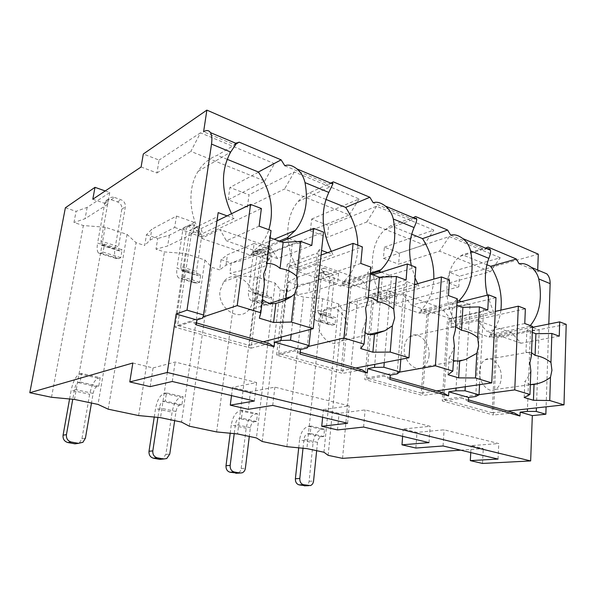 <?xml version="1.0" encoding="UTF-8"?>
<svg xmlns="http://www.w3.org/2000/svg" width="596" height="596" viewBox="0 0 596 596"><rect width="100%" height="100%" fill="white"/><g stroke="black" fill="none" stroke-linecap="round" stroke-linejoin="round"><path stroke-width="0.45" stroke-dasharray="2.98 2.23" d="M449.503 272.35L500.223 257.763L490.538 271.605L448.803 283.078L449.503 272.35L459.456 276.201L538.285 254.164M448.803 283.078L458.801 286.847L459.456 276.201M228.201 199.854L229.922 187.472L274.465 163.662L200.48 132.826L190.862 151.399L264.728 181.028L228.201 199.854L247.4 207.103L284.553 188.984L349.33 214.962L310.352 230.846L327.383 237.275L366.793 221.973L424.054 244.941L383.414 258.411L384.383 247.176L399.529 253.032L398.62 264.147L439.55 251.154L490.538 271.605M383.414 258.411L398.62 264.147M310.352 230.846L311.663 219.067L328.62 225.623L327.383 237.275M247.4 207.103L249.024 194.855L229.922 187.472M141.096 166.999L156.949 172.974L159.065 160.086L143.308 153.992M356.706 308.37L357.607 298.775L387.013 290.319L386.171 300.28L356.706 308.37L348.869 311.917L349.777 302.455L357.607 298.775M311.663 219.067L359.12 198.952L294.312 171.939L249.024 194.855M384.383 247.176L433.813 230.086L376.583 206.231L328.62 225.623M500.223 257.763L449.302 236.537L399.529 253.032M200.48 132.826L159.065 160.086M264.728 181.028L274.465 163.662M105.231 190.951L109.746 192.538L87.158 207.408L76.079 211.342L73.978 222.502L83.351 225.549L105.179 227.21L127.052 234.399L136.059 242.691L144.701 245.507L146.467 234.772L151.794 229.244L176.446 216.065L174.673 227.441L150.013 240.151L144.701 245.507M174.673 227.441L192.851 233.699L167.67 245.977L156.01 249.18L164.421 251.922L185.281 253.546L204.927 260.012L211.833 267.343L219.626 269.876L221.056 259.603L227.419 254.79L254.142 243.459L252.741 254.328L225.988 265.227L219.626 269.876M252.741 254.328L269.027 259.938L241.887 270.472L229.825 273.191L237.417 275.665L257.383 277.259L275.129 283.093L280.291 289.611L287.354 291.906L288.501 282.057L295.683 277.855L323.948 268.081L322.853 278.474L294.543 287.853L287.354 291.906M322.853 278.474L337.53 283.525L308.929 292.606L296.599 294.908L303.483 297.151L322.63 298.715L338.737 304.012L342.447 309.823L348.869 311.917M386.171 300.28L395.9 303.632L458.801 286.847M156.949 172.974L190.862 151.399M92.805 199.243L107.638 204.353L85.064 218.717L73.978 222.502M105.179 227.21L74.485 399.447M51.509 397.279L83.351 225.549M231.509 395.588L232.582 387.363L250.454 391.728L274.875 387.154L349.226 405.891L323.434 409.549L339.072 413.371L365.117 409.899L430.133 426.282L403.187 429.023L416.984 432.398L444.095 429.798L498.777 443.573L471.138 445.622L483.289 448.587L460.663 450.159M132.841 363.009L153.06 367.948L175.149 362.033L256.615 382.558L232.582 387.363M470.758 452.558L471.138 445.622M482.522 463.442L483.289 448.587M150.155 386.64L153.06 367.948M402.628 436.339L403.187 429.023M415.859 448.036L416.984 432.398M322.645 417.289L323.434 409.549M337.478 429.925L339.072 413.371M248.271 409.31L250.454 391.728M498.055 459.062L498.777 443.573M254.343 401.026L256.615 382.558M172.259 381.485L175.149 362.033M196.509 322.935L191.934 321.639L175.112 327.219L251.087 348.183L262.717 255.706L252.413 252.138L260.385 245.023C264.11 240.628 266.926 235.524 268.841 229.721M196.24 324.842L191.934 321.639M269.228 343.512L251.087 348.183M202.886 318.003L217.287 216.743L189.684 230.443L175.112 327.219M530.313 325.565L529.501 326.414L539.194 329.96L530.485 330.236L527.46 408.886M539.194 329.96L536.407 407.902M514.05 412.797L493.361 415.025L497.191 336.807L490.128 334.363C495.999 328.493 499.59 320.41 500.908 310.121M530.485 330.236L497.191 336.807M468.471 399.901L462.6 398.24L442.247 400.922L493.361 415.025M468.382 401.481L462.6 398.24M475.727 396.511L480.339 312.066L447.514 319.627L442.247 400.922M479.557 384.673L483.587 309.637L480.339 312.066M548.812 324.053L546.092 406.83M461.52 301.569L470.035 304.683L465.275 386.744M487.282 295.176L494.099 313.481L455.113 322.257L447.514 319.627M483.587 309.637L494.099 313.481M381.172 272.201L391.512 275.985L384.271 362.524M411.285 265.481L415.047 277.81M417.699 283.696L418.906 285.998L381.075 296.644L372.485 293.672L364.812 379.555L422.653 395.513L428.509 313.049L420.56 310.3C428.628 302.962 433.039 292.561 433.806 279.107M400.832 359.336L406.941 281.625L414.548 284.404M414.838 284.508L418.906 285.998M288.956 238.497L301.583 243.108L291.198 334.453M331.301 251.341L333.052 254.611L297.069 267.582L287.279 264.199L276.581 355.216L342.566 373.416L350.97 286.229L341.955 283.115L343.817 281.58C353.234 272.745 357.905 260.608 357.831 245.165M310.732 329.327L319.322 249.597L321.572 250.417M327.696 252.659L333.052 254.611M231.524 213.718L234.086 218.441L200.941 234.332L189.684 230.443M227.091 215.886L234.086 218.441M529.501 326.414L490.128 334.363M486.887 264.736L462.436 254.812L460.231 256.287C445.048 266.747 442.172 299.52 455.113 322.257M559.257 336.174L521.068 343.236L511.554 332.732L489.338 337.15L455.597 325.565L455.679 324.336L448.788 321.959L443.797 399.365L492.147 412.782L495.827 338.155L489.398 335.943L532.496 327.316M489.338 337.15L489.398 335.943M486.031 248.323L484.675 249.404L487.208 248.823M487.93 247.057L462.436 254.812M236.709 143.144L234.005 144.515L203.601 131.791M537.704 270.025L537.644 271.575L540.52 271.21M519.123 263.819L537.644 271.575M450.658 235.174L484.675 249.404M413.326 217.801L411.762 218.896L373.2 202.759M330.75 183.128L328.925 184.231L284.851 165.785M279.3 241.082L252.413 252.138M416.336 218.278C415.717 217.771 414.19 217.972 411.762 218.896M331.145 183.292L328.925 184.231M235.956 143.323L234.005 144.515M342.536 458.369L356.952 304.847L396.705 293.739L395.9 303.632M387.013 290.319L396.705 293.739M323.948 268.081L338.573 273.236L337.53 283.525M254.142 243.459L270.353 249.18L269.027 259.938M176.446 216.065L194.527 222.442L192.851 233.699M109.746 192.538L107.638 204.353M349.777 302.455L356.952 304.847M288.501 282.057L297.709 285.119L296.599 294.908M338.573 273.236L310.017 282.698L297.709 285.119M221.056 259.603L231.211 262.985L229.825 273.191M270.353 249.18L243.25 260.139L231.211 262.985M146.467 234.772L157.716 238.519L156.01 249.18M194.527 222.442L169.361 235.182L157.716 238.519M65.374 207.78L76.079 211.342M328.135 455.344L342.447 309.823M262.247 441.509L280.291 289.611M286.87 446.68L303.483 297.151M189.334 426.207L211.833 267.343M216.624 431.936L237.417 275.665M108.204 409.184L136.059 242.691M138.622 415.568L164.421 251.922M338.737 304.012L323.956 452.23M322.63 298.715L306.888 448.617M323.807 436.518L310.233 433.478L311.008 426.043L324.544 429.15L323.807 436.518L321.229 436.779C319.262 437.3 318.018 439.155 317.504 442.344L316.655 450.688M335.034 324.492L322.041 320.439L322.764 313.511L335.727 317.623L335.034 324.492L332.508 325.155L328.925 324.574C326.764 322.876 325.87 319.843 326.228 315.5L313.377 311.425L317.147 276.358L318.711 273.378L321.639 272.998L326.377 274.652C328.731 275.762 329.879 277.788 329.819 280.723L326.228 315.5M310.233 433.478L307.678 433.761C305.726 434.29 304.481 436.168 303.953 439.394L303.014 448.244M324.544 429.15L321.974 429.44C317.266 430.722 314.301 435.162 313.079 442.768L309.1 481.263C308.78 483.557 307.73 485.04 305.957 485.718L305.748 485.777M321.639 272.998L325.915 271.545L322.987 271.925L321.423 274.92L317.675 310.188L330.564 314.301L331.674 318.063L333.201 318.309L335.727 317.623M325.915 271.545L330.676 273.214C333.037 274.331 334.185 276.373 334.125 279.323L330.564 314.301M298.715 447.827L299.572 439.833L313.079 442.768M311.008 426.043L308.46 426.356C303.789 427.667 300.831 432.16 299.572 439.833M322.764 313.511L320.261 314.211L318.756 313.98L317.675 310.188M322.041 320.439L319.538 321.117L315.992 320.559C313.868 318.853 312.997 315.813 313.377 311.425M275.129 283.093L256.436 437.941M257.383 277.259L237.543 433.948M256.518 421.469L241.499 418.109L242.483 410.324L257.457 413.758L256.518 421.469L254.075 421.804C252.19 422.393 250.961 424.359 250.372 427.704L249.299 436.436M270.718 304.422L256.392 299.952L257.301 292.718L271.59 297.255L270.718 304.422L268.304 305.189L264.937 304.705C262.955 303.006 262.203 299.885 262.68 295.363L248.539 290.878L253.248 254.343L254.641 251.564L258.262 250.931L263.469 252.741C266.054 253.948 267.291 256.086 267.179 259.141L262.68 295.363M241.499 418.109L239.085 418.467C237.23 419.062 236.001 421.059 235.39 424.434L234.221 433.627M257.457 413.758L255.013 414.131C250.521 415.576 247.571 420.284 246.178 428.248L241.171 468.545C240.821 470.751 239.763 472.255 237.99 473.053L237.662 473.172M258.262 250.931L262.337 249.262L258.709 249.888L257.316 252.689L252.622 289.447L266.814 293.97L267.746 297.844L269.176 298.052L271.59 297.255M262.337 249.262L267.567 251.095C270.159 252.309 271.396 254.455 271.292 257.532L266.814 293.97M230.19 433.24L231.255 425.008L246.178 428.248M242.483 410.324L240.069 410.711C235.629 412.201 232.693 416.962 231.255 425.008M257.301 292.718L254.924 293.537L253.509 293.344L252.622 289.447M256.392 299.952L254.008 300.742L250.692 300.28C248.748 298.581 248.033 295.445 248.539 290.878M310.017 282.698L308.929 292.606M449.302 236.537L439.55 251.154M294.543 287.853L295.683 277.855M424.054 244.941L433.813 230.086M376.583 206.231L366.793 221.973M243.25 260.139L241.887 270.472M204.927 260.012L181.549 422.102M185.281 253.546L160.525 417.647M181.922 404.788L165.219 401.048L166.44 392.883L183.091 396.705L181.922 404.788L179.649 405.213C177.891 405.876 176.669 407.969 175.999 411.486L174.658 420.642M199.675 282.251L183.799 277.296L184.931 269.742L200.755 274.763L199.675 282.251L197.418 283.145L194.326 282.78C192.568 281.089 191.994 277.885 192.612 273.162L176.982 268.207L182.808 230.078L183.926 227.642L188.425 226.607L194.184 228.611C197.03 229.929 198.364 232.179 198.192 235.375L192.612 273.162M165.219 401.048L162.991 401.495C161.255 402.181 160.048 404.304 159.348 407.85L157.903 417.401M183.091 396.705L180.819 397.16C176.617 398.806 173.712 403.812 172.102 412.171L165.867 454.443L162.313 459.129M188.425 226.607L192.24 224.685L187.718 225.72L186.6 228.171L180.782 266.539L196.479 271.545L197.187 275.531L198.498 275.687L200.755 274.763M192.24 224.685L198.014 226.711C200.874 228.037 202.215 230.309 202.044 233.528L196.479 271.545M154.237 417.051L155.534 408.573L172.102 412.171M166.44 392.883L164.213 393.36C160.086 395.059 157.188 400.125 155.534 408.573M184.931 269.742L182.719 270.688L181.437 270.554L180.782 266.539M183.799 277.296L181.579 278.22L178.562 277.885C176.856 276.194 176.327 272.968 176.982 268.207M225.988 265.227L227.419 254.79M349.33 214.962L359.12 198.952M294.312 171.939L284.553 188.984M169.361 235.182L167.67 245.977M87.158 207.408L85.064 218.717M127.052 234.399L98.027 404.423M98.75 386.186L80.058 382.006L81.578 373.416L100.203 377.693L98.75 386.186L96.708 386.715C95.114 387.482 93.922 389.717 93.14 393.412L91.479 403.038M120.787 257.628L103.101 252.115L104.509 244.196L122.128 249.799L120.787 257.628L118.738 258.679L116.011 258.455C114.536 256.794 114.194 253.494 114.983 248.562L97.602 243.056L104.769 203.191L105.514 201.321C106.885 199.526 108.748 198.975 111.102 199.682L117.486 201.902C120.638 203.34 122.091 205.732 121.845 209.077L114.983 248.562M80.058 382.006L78.076 382.565C76.519 383.347 75.342 385.612 74.53 389.352L72.757 399.283M100.203 377.693L98.169 378.259C94.354 380.144 91.516 385.478 89.661 394.276L81.935 438.731L79.462 442.783L78.508 443.357M111.102 199.682L114.559 197.462C112.19 196.747 110.32 197.298 108.949 199.101L108.204 200.986L101.029 241.112L118.492 246.677L118.924 250.782L120.079 250.871L122.128 249.799M114.559 197.462L120.981 199.712C124.147 201.165 125.607 203.571 125.361 206.939L118.492 246.677M69.576 398.985L71.147 390.261L89.661 394.276M81.578 373.416L79.596 374.012C75.878 375.949 73.062 381.365 71.147 390.261M104.509 244.196L102.512 245.314L101.387 245.239L101.029 241.112M103.101 252.115L101.104 253.196L98.474 253.009C97.066 251.356 96.776 248.033 97.602 243.056M150.013 240.151L151.794 229.244M457.169 301.151L420.56 310.3M428.509 313.049L461.103 305.092L470.035 304.683M461.103 305.092L457.713 360.803M457.676 361.459L456.059 388.085M442.858 392.652L422.653 395.513M390.06 377.708L384.465 376.121L364.812 379.555M389.926 379.391L384.465 376.121M397.16 373.908L404.259 284.493L372.485 293.672M406.941 281.625L404.259 284.493M415.524 216.519L390.745 225.72L384.733 229.929C370.019 242.55 367.993 274.175 381.075 296.644M411.694 234.221L390.745 225.72M487.781 309.972L450.278 318.629L441.316 307.864L419.614 313.213L381.559 300.153L381.671 298.857L373.878 296.175L366.622 377.939L421.32 393.122L426.945 314.442L419.703 311.954L457.08 302.671M419.614 313.213L419.703 311.954M426.945 314.442L495.991 297.672M381.671 298.857L449.466 279.993M373.878 296.175L414.533 284.597M457.318 298.805L452.58 303.632L456.923 305.204M455.582 326.727L451.112 326.727L452.58 303.632M451.112 326.727L453.169 327.04L455.374 330.042M454.383 346.015C452.737 351.23 450.986 355.156 449.138 357.801L453.467 360.722M448.065 374.705L449.138 357.801M448.453 295.556L411.493 305.152L402.881 294.26L381.559 300.153M450.278 318.629L411.493 305.152M441.316 307.864L402.881 294.26M429.031 355.38C430.372 342.484 418.042 330.199 409.832 336.561C406.643 338.915 404.803 342.633 404.319 347.699C402.896 360.528 414.995 372.746 423.093 366.957C426.572 364.603 428.554 360.744 429.031 355.38M421.32 393.122L436.659 390.894M366.622 377.939L399.529 372.135M370.63 274.056L341.955 283.115M350.97 286.229L382.379 276.566L391.512 275.985M382.379 276.566L374.772 364.357M361.966 369.758L342.566 373.416M300.295 352.303L295.109 350.835L276.581 355.216M300.093 354.091L295.109 350.835M307.119 347.997L317.4 253.024L287.279 264.199M319.322 249.597L317.4 253.024M332.345 182.294L309.674 192.813C305.301 194.758 301.449 197.663 298.119 201.53C284.851 216.348 284.165 245.917 297.069 267.582M325.915 199.407L309.674 192.813M406.085 280.031L369.84 290.677L361.653 279.666L340.808 286.169L297.546 271.322L297.702 269.943L288.822 266.889L278.69 353.532L341.083 370.854L349.144 287.659L340.942 284.836L372.791 274.83M340.808 286.169L340.942 284.836M349.144 287.659L415.852 267.217M297.702 269.943L362.361 246.886M288.822 266.889L321.073 255.081M371.032 267.179L367.605 272.961L370.421 273.974M368.313 297.27L365.363 297.493L367.605 272.961M365.363 297.493L367.315 298.179L368.023 300.399M366.488 317.415C365.095 323.136 363.716 327.509 362.338 330.542L365.102 332.665M360.692 348.548L362.338 330.542M360.811 263.432L325.483 275.255L317.795 264.14L297.546 271.322M369.84 290.677L325.483 275.255M361.653 279.666L317.795 264.14M346.894 329.856C348.921 315.098 332.799 301.539 323.553 310.643C320.804 313.183 319.173 316.655 318.651 321.073C316.543 335.742 332.277 349.181 341.433 340.934C344.548 338.342 346.373 334.647 346.894 329.856M341.083 370.854L355.805 368.015M278.69 353.532L308.259 346.492M236.031 144.016L217.249 155.303C209.315 158.312 202.923 163.669 198.088 171.365C187.606 187.867 188.671 214.21 200.941 234.332M227.136 159.311L217.249 155.303M311.79 245.463L277.624 258.627L270.539 247.415L251.028 255.356L201.411 238.325L201.619 236.865L191.413 233.349L177.608 325.476L249.441 345.412L260.594 257.167L251.207 253.941L281.066 241.723M251.028 255.356L251.207 253.941M218.166 212.623L217.287 216.743M262.717 255.706L292.271 243.913L301.583 243.108M292.271 243.913L286.989 289.157M285.745 299.803L281.401 337.023M260.594 257.167L323.524 232.127M201.619 236.865L261.376 208.503M191.413 233.349L216.996 220.825M271.038 230.525L269.399 237.513L270.137 237.774M266.941 263.559L266.151 263.67L269.399 237.513M266.151 263.67C266.539 262.702 266.71 263.283 266.665 265.414L266.635 265.995M264.378 284.18L261.763 298.961L262.471 299.572M259.372 318.204L261.763 298.961M259.118 226.16L226.398 240.821L220.028 229.535L201.411 238.325M277.624 258.627L226.398 240.821M270.539 247.415L220.028 229.535M252.704 300.578C255.758 283.182 233.535 268.356 223.694 281.789L220.103 290.446C216.981 307.722 238.527 322.384 248.405 310.233C250.752 307.64 252.19 304.422 252.704 300.578M249.441 345.412L263.194 341.806M177.608 325.476L203.139 316.968M495.827 338.155L566.2 324.358M455.679 324.336L525.367 308.832M448.788 321.959L495.306 311.395M532.526 326.377L526.842 330.437L532.303 332.412M531.528 352.735L525.97 352.251L526.842 330.437M525.97 352.251L527.534 352.4C529.002 352.616 530.291 353.763 531.409 355.842M530.842 370.906C529.01 375.681 526.998 379.235 524.808 381.567L530.313 384.725M524.182 397.502L524.808 381.567M524.771 323.531L486.858 331.346L477.597 320.708L455.597 325.565M521.068 343.236L486.858 331.346M511.554 332.732L477.597 320.708M501.273 377.834C502.152 366.316 492.296 355.142 485.114 359.753C481.777 361.846 479.899 365.616 479.475 371.055C478.528 382.528 488.243 393.665 495.321 389.456C498.889 387.385 500.878 383.511 501.273 377.834M492.147 412.782L507.867 411.046M443.797 399.365L479.02 394.664M443.066 445.964L444.095 429.798M429.023 442.619L430.133 426.282M363.605 427.049L365.117 409.899M347.61 423.235L349.226 405.891M272.737 405.407L274.875 387.154M321.229 436.779L307.678 433.761M317.504 442.344L303.953 439.394M309.1 481.263L313.556 481.091M308.46 426.356L321.974 429.44M317.147 276.358L321.423 274.92M320.261 314.211L333.201 318.309M329.819 280.723L334.125 279.323M326.377 274.652L330.676 273.214M332.508 325.155L319.538 321.117M254.075 421.804L239.085 418.467M250.372 427.704L235.39 424.434M241.171 468.545L245.381 468.27M240.069 410.711L255.013 414.131M253.248 254.343L257.316 252.689M254.924 293.537L269.176 298.052M267.179 259.141L271.292 257.532M263.469 252.741L267.567 251.095M268.304 305.189L254.008 300.742M179.649 405.213L162.991 401.495M175.999 411.486L159.348 407.85M165.867 454.443L169.763 454.055M164.213 393.36L180.819 397.16M182.808 230.078L186.6 228.171M182.719 270.688L198.498 275.687M198.192 235.375L202.044 233.528M194.184 228.611L198.014 226.711M197.418 283.145L181.579 278.22M96.708 386.715L78.076 382.565M93.14 393.412L74.53 389.352M81.935 438.731L85.407 438.194M79.596 374.012L98.169 378.259M104.769 203.191L108.204 200.986M102.512 245.314L120.079 250.871M121.845 209.077L125.361 206.939M117.486 201.902L120.981 199.712M118.738 258.679L101.104 253.196M460.231 256.287L485.718 248.554M260.385 245.023L274.22 239.249M305.957 485.718L310.404 485.576M318.711 273.378L322.987 271.925M318.756 313.98L331.674 318.063M328.925 324.574L315.992 320.559M237.99 473.053L242.2 472.814M254.641 251.564L258.709 249.888M253.509 293.344L267.746 297.844M264.937 304.705L250.692 300.28M162.857 458.89L166.738 458.533M183.926 227.642L187.718 225.72M181.437 270.554L197.187 275.531M194.326 282.78L178.562 277.885M79.462 442.783L82.926 442.284M105.514 201.321L108.949 199.101M101.387 245.239L118.924 250.782M116.011 258.455L98.474 253.009M384.733 229.929L415.345 218.65M409.832 336.561L453.169 327.033M423.093 366.957L465.841 359.358M343.817 281.58L370.496 273.117M298.119 201.53L332.054 185.959M323.553 310.643L367.322 298.186M341.433 340.934L369.289 334.393M198.088 171.365L230.674 152.047M223.694 281.789L266.665 265.414M248.405 310.233L270.003 303.327M485.114 359.753L527.534 352.4M495.321 389.456L530.321 384.666"/><path stroke-width="0.89" d="M141.096 166.999L143.308 153.992L206.872 110.118L203.601 131.791C206.574 129.906 208.861 130.181 210.455 132.617C211.878 135.091 212.236 138.905 211.513 144.076L187.002 310.166L176.111 314.04L167.297 372.463L129.779 381.932L132.841 363.009L29.8 392.727L65.374 207.78L94.995 187.338L92.805 199.243L141.096 166.999M206.872 110.118L538.285 254.164L537.704 270.025M29.8 392.727L51.509 397.279L74.485 399.447L98.027 404.423L108.204 409.184L138.622 415.568L160.525 417.647L181.549 422.102L189.334 426.207L216.624 431.936L237.543 433.948L256.436 437.941L262.247 441.509L286.87 446.68L306.888 448.617L323.956 452.23L328.135 455.344L342.536 458.369L460.663 450.159M167.297 372.463L530.649 460.939L482.522 463.442L470.311 460.619L470.758 452.558M129.779 381.932L150.155 386.64L172.259 381.485L254.343 401.026L230.265 405.153L231.509 395.588M470.311 460.619L498.055 459.062L443.066 445.964L415.859 448.036L401.987 444.832L402.628 436.339M401.987 444.832L429.023 442.619L363.605 427.049L337.478 429.925L321.736 426.289L322.645 417.289M230.265 405.153L248.271 409.31L272.737 405.407L347.61 423.235L321.736 426.289M196.509 322.935L269.228 343.512L274.063 346.76L196.24 324.842L196.941 319.978L176.111 314.04M274.063 346.76L274.607 342.126L300.6 349.539L300.093 354.091L367.315 373.022L367.702 368.671L390.268 375.108L389.926 379.391L448.565 395.9L448.825 391.803L468.605 397.45L468.382 401.481L519.988 416.015L520.144 412.141L532.325 415.613L530.649 460.939M187.002 310.166L203.616 314.986L202.886 318.003L196.941 319.978M536.407 407.902L536.281 411.456L527.363 411.367L520.144 412.141M536.281 411.456L545.854 414.235L532.325 415.613M465.275 386.744L465.044 390.797L455.888 390.805L448.825 391.803M465.044 390.797L479.013 394.85L479.557 384.673M468.605 397.45L475.727 396.511L479.013 394.85M384.271 362.524L383.876 367.263L374.512 367.389L367.702 368.671M383.876 367.263L399.849 371.889L400.832 359.336M390.268 375.108L397.16 373.908L399.849 371.889M291.198 334.453L290.543 340.197L280.999 340.48L274.607 342.126M290.543 340.197L308.981 345.546L310.732 329.327M300.6 349.539L307.119 347.997L308.981 345.546M527.46 408.886L527.363 411.367M468.471 399.901L514.05 412.797L519.988 416.015M530.313 325.565C539.693 314.07 542.502 298.522 538.747 278.935L550.138 283.629L548.812 324.053M546.092 406.83L545.854 414.235M413.326 217.801L415.524 216.519L447.641 230.063L450.658 235.174C454.368 234.139 458.428 235.278 462.824 238.579C466.735 241.671 469.32 245.753 470.564 250.841C474.535 272.305 470.698 288.918 459.069 300.675L461.52 301.569M470.564 250.841L488.854 258.373C484.809 269.176 484.287 281.439 487.282 295.176M370.496 273.117L380.881 269.817L378.996 271.411L381.172 272.201M380.881 269.817C393.099 257.472 397.234 240.531 393.3 218.993L414.086 227.56C409.333 238.556 408.402 251.192 411.285 265.481M415.047 277.81L417.699 283.696M274.22 239.249L295.296 230.451L287.175 237.841L288.956 238.497M295.296 230.451C305.308 217.6 308.542 201.649 304.996 182.6L328.828 192.426C320.566 210.217 321.386 229.855 331.301 251.341M321.572 250.417L327.696 252.659M203.616 314.986L218.166 212.623L227.091 215.886M211.513 144.076L230.674 152.047C220.796 170.262 221.079 190.817 231.524 213.718M500.908 310.121C502.443 294.491 499.031 279.874 490.672 266.27L486.887 264.736M538.747 278.935C537.547 274.138 535.037 270.264 531.207 267.299C526.916 264.117 522.886 262.963 519.123 263.819L516.382 259.051L487.93 247.057L486.031 248.323M488.854 258.373C490.352 254.499 490.888 251.773 490.471 250.193C490.128 249.009 489.04 248.554 487.208 248.823M304.996 182.6C303.64 176.818 300.928 172.251 296.875 168.899C292.301 165.316 288.293 164.28 284.851 165.785L281.111 159.84L239.145 142.139L236.709 143.144M393.3 218.993C391.997 213.584 389.352 209.27 385.359 206.052C380.859 202.61 376.814 201.515 373.2 202.759L369.855 197.261L333.306 181.847L330.75 183.128M287.175 237.841L279.3 241.082M268.841 229.721C274.413 210.179 270.927 190.936 258.388 171.998L227.136 159.311M281.111 159.84L258.388 171.998M540.52 271.21L546.823 273.855C549.11 276.246 550.212 279.502 550.138 283.629M414.086 227.56C415.904 223.522 416.79 220.744 416.746 219.239L416.336 218.278L415.345 218.65M328.828 192.426L332.821 183.993C333.149 182.957 332.59 182.719 331.145 183.292M230.712 151.987L236.418 143.517C237.245 142.6 237.089 142.533 235.956 143.323M516.382 259.051L490.672 266.27M94.995 187.338L105.231 190.951M316.655 450.688L313.556 481.091C313.228 483.393 312.177 484.891 310.404 485.576L303.565 484.734C300.973 483.922 299.721 481.844 299.803 478.506L303.014 448.244M305.748 485.777L299.14 484.883C296.555 484.079 295.311 482.015 295.392 478.7L298.715 447.827M249.299 436.436L245.381 468.27C245.038 470.497 243.973 472.01 242.2 472.814L239.957 473.038L234.235 471.987C231.375 471.108 230.019 468.918 230.16 465.409L234.221 433.627M237.662 473.172L230.063 472.233C227.21 471.362 225.862 469.186 226.011 465.707L230.19 433.24M174.658 420.642L169.763 454.055L166.738 458.533L163.632 459.009L157.269 457.84C154.081 456.879 152.606 454.554 152.822 450.874L157.903 417.401M162.313 459.129L159.765 459.36L153.425 458.205C150.259 457.251 148.784 454.949 149.007 451.291L154.237 417.051M91.479 403.038L85.407 438.194L82.926 442.284L78.434 443.342L71.304 442.031C67.75 440.988 66.126 438.514 66.439 434.633L72.757 399.283M78.508 443.357L74.999 443.841L67.907 442.545C64.368 441.502 62.751 439.051 63.072 435.199L69.576 398.985M459.069 300.675L457.169 301.151M433.806 279.107C434.238 264.542 430.476 251.043 422.512 238.609L411.694 234.221M447.641 230.063L422.512 238.609M457.713 360.803L457.676 361.459M456.059 388.085L455.888 390.805M390.06 377.708L442.858 392.652L448.565 395.9M457.08 302.671L488.578 294.856L487.781 309.972L479.378 306.895L477.687 337.612C473.068 333.767 467.674 331.324 461.513 330.273L462.891 307.357L479.378 306.895M414.533 284.597L441.427 276.939L449.466 279.993L448.453 295.556L457.318 298.805L455.374 330.042L453.444 337.53L454.383 346.015L452.826 371.084L448.065 374.705L458.644 377.879L459.658 361.109L465.834 359.358L476.822 353.324L475.466 377.968L491.737 382.908L495.991 297.672L488.578 294.856M441.427 276.939L435.408 365.802L452.826 371.084M476.822 353.324L478.633 345.904L477.687 337.612M456.923 305.204L462.891 307.357M458.644 377.879L475.466 377.968M461.513 330.273L455.582 326.727M453.467 360.722L459.658 361.109M436.659 390.894L491.737 382.908M399.529 372.135L435.408 365.802M378.996 271.411L370.63 274.056M357.831 245.165C357.436 231.576 353.383 219 345.673 207.423L325.915 199.407M369.855 197.261L345.673 207.423M374.772 364.357L374.512 367.389M300.295 352.303L361.966 369.758L367.315 373.022M333.306 181.847L332.345 182.294M372.791 274.83L407.351 263.983L406.085 280.031L396.422 276.484L393.74 309.13C389.099 305.115 383.623 302.589 377.32 301.569L379.451 277.237L396.422 276.484M321.073 255.081L353.093 243.362L362.361 246.886L360.811 263.432L371.032 267.179L368.023 300.399L365.594 308.333L366.488 317.415L364.067 344.13L360.692 348.548L372.887 352.199L374.452 334.349L384.822 330.75L392.369 325.833L390.216 352.072L408.96 357.764L415.852 267.217L407.351 263.983M353.093 243.362L343.907 338.007L364.067 344.13M392.369 325.833L394.649 317.988L393.74 309.13M370.421 273.974L379.451 277.237M372.887 352.199L390.216 352.072M377.32 301.569C374.549 298.939 371.546 297.508 368.313 297.27M365.102 332.665C368.239 334.535 371.353 335.094 374.452 334.349M355.805 368.015L408.96 357.764M308.259 346.492L343.907 338.007M239.145 142.139L236.031 144.016M286.989 289.157L285.745 299.803M281.401 337.023L280.999 340.48M281.066 241.723L313.675 228.38L311.79 245.463L300.578 241.358L296.607 276.164C291.988 271.97 286.467 269.385 280.046 268.409L283.152 242.475L300.578 241.358M216.996 220.825L250.566 204.398L261.376 208.503L259.118 226.16L271.038 230.525L266.635 265.995L263.574 274.413L264.378 284.18L260.832 312.773L259.372 318.204L273.579 322.458L275.859 303.386C281.439 302.001 286.676 299.684 291.578 296.435L294.566 294.007L291.37 322.049L313.198 328.679L323.524 232.127L313.675 228.38M250.566 204.398L237.215 305.599L260.832 312.773M294.566 294.007L297.441 285.67L296.607 276.164M270.137 237.774L283.152 242.475M273.579 322.458L291.37 322.049M280.046 268.409C276.015 264.766 271.642 263.149 266.941 263.559M262.471 299.572C266.762 302.969 271.225 304.243 275.859 303.386M263.194 341.806L313.198 328.679M203.139 316.968L237.215 305.599M532.496 327.316L559.681 321.877L559.257 336.174L551.874 333.469L550.95 362.472C546.383 358.792 541.101 356.423 535.096 355.358L535.893 333.708L551.874 333.469M495.306 311.395L518.326 306.165L525.367 308.832L524.771 323.531L532.526 326.377L531.409 355.842L529.866 362.942L530.842 370.906L529.948 394.515L524.182 397.502L533.442 400.274L534.023 384.465L537.093 383.735C542.055 382.572 546.51 380.427 550.481 377.298L549.743 400.527L564.002 404.855L566.2 324.358L559.681 321.877M518.326 306.165L514.758 389.896L529.948 394.515M550.481 377.298L551.926 370.272L550.95 362.472M532.303 332.412L535.893 333.708M533.442 400.274L549.743 400.527M535.096 355.358L531.528 352.735M530.313 384.725L534.023 384.465M507.867 411.046L564.002 404.855M479.02 394.664L514.758 389.896M304.288 485.829L308.728 485.68M295.392 478.7L299.803 478.506M299.14 484.883L303.565 484.734M235.763 473.276L239.957 473.038M226.011 465.707L230.16 465.409M230.063 472.233L234.235 471.987M159.765 459.36L163.632 459.009M149.007 451.291L152.822 450.874M153.425 458.205L157.269 457.84M74.999 443.841L78.434 443.342M63.072 435.199L66.439 434.633M67.907 442.545L71.304 442.031M531.207 267.299L546.823 273.855M462.824 238.579L490.471 250.193M385.359 206.052L416.746 219.239M296.868 168.899L332.821 183.993M210.455 132.617L236.418 143.517M369.289 334.393L384.822 330.743M270.003 303.327L291.571 296.428M530.321 384.666L537.093 383.735"/></g></svg>
